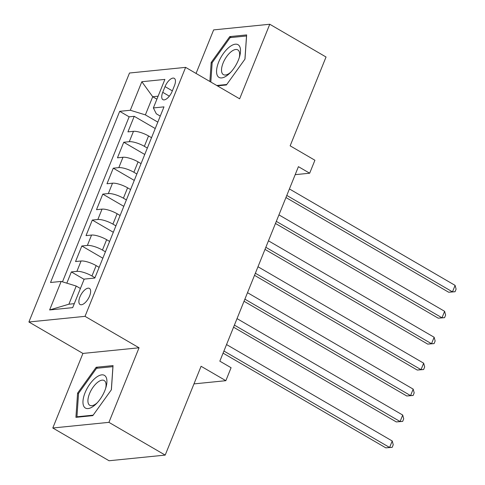 <?xml version="1.0" encoding="UTF-8"?>
<svg xmlns="http://www.w3.org/2000/svg" width="485" height="485" viewBox="0 0 485 485"><rect width="100%" height="100%" fill="white"/><g stroke="black" fill="none" stroke-linecap="round" stroke-linejoin="round"><path stroke-width="0.73" d="M89.616 295.977A9.312 4.153 -59.8 0 0 89.446 288.417A9.312 4.153 -59.8 0 0 79.91 296.953A9.312 4.153 -59.8 0 0 80.08 304.513A9.312 4.153 -59.8 0 0 89.616 295.977M52.798 427.994L109.07 460.75L165.197 455.1L108.925 422.35L139.049 347.787L85.027 316.341L28.9 321.991L82.923 353.432L52.798 427.994L108.925 422.35M85.027 316.341L185.622 67.367L129.495 73.017L28.9 321.991M185.622 67.367L239.645 98.813L269.769 24.25L213.642 29.9L196.049 73.441M269.769 24.25L326.041 57.006L290.151 145.827L314.911 160.244L309.672 173.212L298.421 166.658L219.832 361.167L231.084 367.721L225.846 380.689L201.087 366.278L165.197 455.1M151.532 137.685L148.549 135.952A11.64 3.207 -158 0 0 133.478 131.32L127.937 131.878L134.224 116.315L155.23 128.537M147.343 148.058L144.354 146.325A11.64 3.207 -158 0 0 129.283 141.693L123.748 142.25L144.748 154.472M123.748 142.25L117.461 157.813L122.996 157.255A11.64 3.207 -158 0 1 138.067 161.881L141.056 163.621M130.574 189.556L127.591 187.816A11.64 3.207 -158 0 0 112.52 183.191L106.985 183.748L113.272 168.186L134.272 180.408M120.098 215.492L117.115 213.752A11.64 3.207 -158 0 0 102.044 209.126L96.503 209.678L102.79 194.121L123.796 206.343M109.622 241.427L106.633 239.687A11.64 3.207 -158 0 0 91.562 235.055L86.027 235.613L92.314 220.057L113.314 232.279M99.14 267.362L96.157 265.622A11.64 3.207 -158 0 0 81.086 260.991L75.545 261.548L81.838 245.986L102.838 258.214M165.039 86.609L162.736 92.314A9.021 4.019 -59.8 0 0 162.899 99.637A9.021 4.019 -59.8 0 0 172.139 91.368L174.442 85.663A9.021 4.019 -59.8 0 0 174.279 78.34A9.021 4.019 -59.8 0 0 165.039 86.609L172.345 90.859M156.91 99.17L152.714 96.733L145.379 114.884L130.307 110.253L119.692 111.326L50.531 282.494L61.152 281.427L49.628 309.951L72.683 307.635L84.208 279.105L94.83 278.038L163.985 106.864L153.369 107.937L156.303 113.787L160.262 116.091M130.307 110.253L141.838 81.729L164.894 79.407L153.369 107.937M94.951 277.735L91.962 275.995L96.157 265.622M105.427 251.8L102.444 250.06L106.633 239.687M115.909 225.864L112.92 224.125L117.115 213.752M126.385 199.929L123.402 198.189L127.591 187.816M136.861 173.994L133.878 172.26L138.067 161.881M134.224 116.315L129.143 116.824L62.48 281.833M91.962 275.995A11.64 3.207 22 0 0 76.891 271.364L71.356 271.921L66.815 283.167M81.838 245.986L87.373 245.434A11.64 3.207 22 0 1 102.444 250.06M92.314 220.057L97.849 219.499A11.64 3.207 22 0 1 112.92 224.125M102.79 194.121L108.331 193.563A11.64 3.207 22 0 1 123.402 198.189M113.272 168.186L118.807 167.628A11.64 3.207 22 0 1 133.878 172.26M157.819 122.123L145.379 114.884M193.97 383.896L225.846 380.689M295.183 174.667L309.672 173.212M158.11 96.188L152.714 96.733L141.838 81.729M80.413 288.496L76.224 286.053L68.888 304.21L74.284 303.665M129.143 116.824L119.692 111.326M71.356 271.921L84.111 279.348M61.152 281.427L76.224 286.053M49.628 309.951L68.888 304.21M217.407 85.875L226.422 84.966L244.986 59.091L246.647 34.914L229.744 36.611L211.181 62.492L209.872 81.486M139.049 347.787L82.923 353.432M92.823 415.633L111.386 389.758L113.047 365.581L96.145 367.278L77.582 393.159L75.921 417.336L92.823 415.633M212.133 63.044L211.181 62.492M231.284 37.509L229.744 36.611M78.534 393.711L77.582 393.159M97.685 368.182L96.145 367.278M285.95 197.528L448.686 292.243L452.475 291.861L286.793 195.431M455.1 285.38L456.1 289.145L455.051 291.734L452.475 291.861L455.1 285.38L289.418 188.944M455.051 291.734L448.686 292.243M238.39 60.061A18.915 8.433 -59.8 0 0 239.632 56.442A18.915 8.433 -59.8 0 0 234.231 44.402A18.915 8.433 -59.8 0 0 218.674 62.044A18.915 8.433 -59.8 0 0 218.28 76.842A18.915 8.433 -59.8 0 0 230.005 72.98A18.915 8.433 -59.8 0 0 238.39 60.061M239.257 57.691A14.32 6.384 -59.8 0 0 237.789 49.87A14.32 6.384 -59.8 0 0 223.118 62.995A14.32 6.384 -59.8 0 0 223.379 74.623A14.32 6.384 -59.8 0 0 230.908 72.035M210.823 82.044L212.157 62.698L230.139 37.624L246.519 35.981L244.925 59.17M226.762 84.493L216.765 85.499M105.76 376.627A18.915 8.433 -59.8 0 0 89.798 384.15A18.915 8.433 -59.8 0 0 84.105 406.812A18.915 8.433 -59.8 0 0 96.406 403.647A18.915 8.433 -59.8 0 0 106.033 387.109A18.915 8.433 -59.8 0 0 105.76 376.627M105.657 388.364A14.32 6.384 -59.8 0 0 105.184 381.483A14.32 6.384 -59.8 0 0 104.19 380.537A14.32 6.384 -59.8 0 0 92.259 388.418A14.32 6.384 -59.8 0 0 88.785 404.344A14.32 6.384 -59.8 0 0 89.78 405.29A14.32 6.384 -59.8 0 0 97.309 402.702M93.162 415.16L76.945 416.791L78.558 393.365L96.539 368.297L112.92 366.648L111.326 389.837M77.588 417.167L76.945 416.791M275.468 223.458L438.21 318.178L441.999 317.796L276.317 221.366M444.618 311.315L445.624 315.074L444.575 317.669L441.999 317.796L444.618 311.315L278.936 214.879M444.575 317.669L438.21 318.178M264.992 249.393L427.728 344.114L431.523 343.732L265.841 247.302M434.142 337.251L435.142 341.01L434.093 343.604L431.523 343.732L434.142 337.251L268.46 240.815M434.093 343.604L427.728 344.114M254.516 275.328L417.252 370.049L421.041 369.667L255.359 273.237M423.66 363.186L424.666 366.945L423.617 369.54L421.041 369.667L423.66 363.186L257.978 266.75M423.617 369.54L417.252 370.049M244.034 301.264L406.769 395.984L410.565 395.602L244.883 299.166M413.184 389.115L414.184 392.88L413.141 395.475L410.565 395.602L413.184 389.115L247.502 292.685M413.141 395.475L406.769 395.984M233.558 327.199L396.293 421.92L400.089 421.538L234.4 325.102M402.708 415.051L403.708 418.816L402.659 421.41L400.089 421.538L402.708 415.051L237.026 318.621M402.659 421.41L396.293 421.92M223.076 353.135L385.817 447.855L389.607 447.473L223.924 351.037M392.226 440.986L393.232 444.751L392.183 447.346L389.607 447.473L392.226 440.986L226.543 344.556M392.183 447.346L385.817 447.855M144.354 146.325L148.549 135.952M129.283 141.693L133.478 131.32M76.891 271.364L81.086 260.991M87.373 245.434L91.562 235.055M97.849 219.499L102.044 209.126M108.331 193.563L112.52 183.191M118.807 167.628L122.996 157.255M169.35 96.163L162.736 92.314"/></g></svg>
